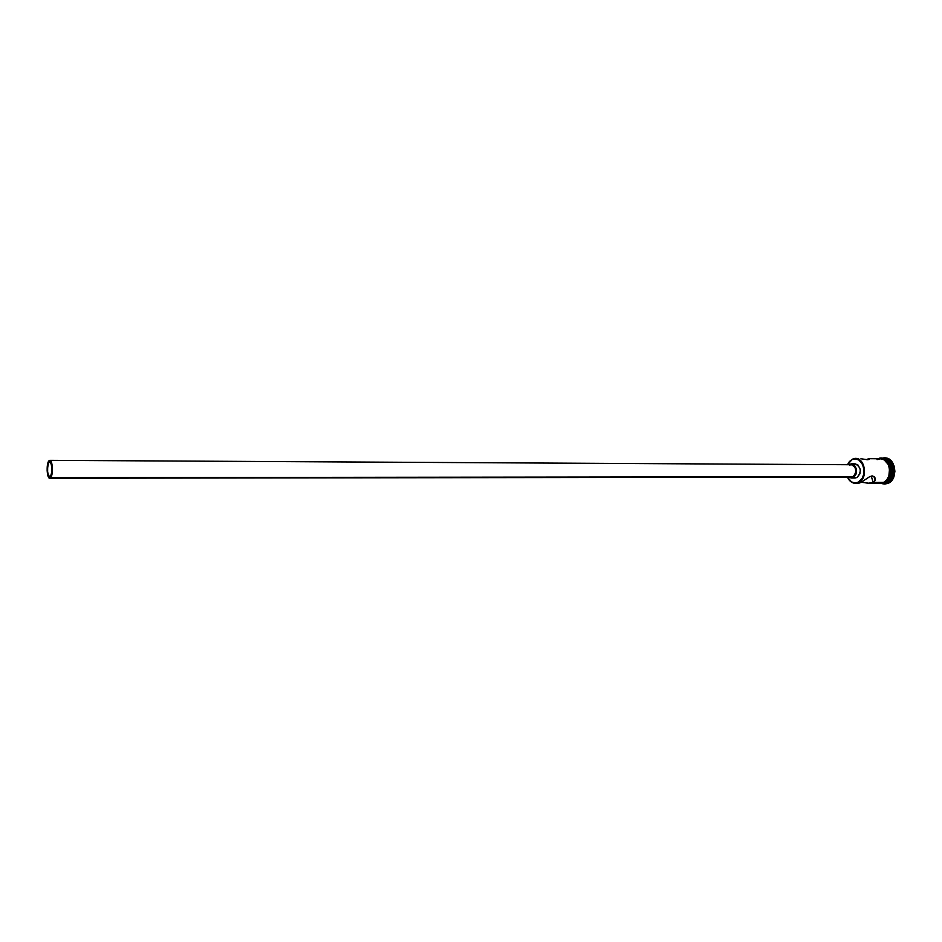 <?xml version="1.0" encoding="UTF-8"?>
<svg xmlns="http://www.w3.org/2000/svg" width="942" height="942" viewBox="0 0 942 942"><rect width="100%" height="100%" fill="white"/><g stroke="black" fill="none" stroke-linecap="round" stroke-linejoin="round"><path stroke-width="1.41" d="M858.174 483.281L860.858 482.516L858.292 482.198C855.006 483.67 852.015 482.952 849.319 480.055L847.494 477.135L851.45 481.892L854.841 482.952L858.292 482.198L862.436 477.935L863.885 473.626L863.991 468.904L862.731 464.5L858.774 459.932L855.36 458.919L852.086 459.413L849.437 461.533L847.459 464.712L851.921 459.731C862.495 453.526 869.313 477.264 858.292 482.198L858.633 482.528C869.984 477.453 862.966 453.008 852.086 459.413L855.489 458.566C865.309 457.977 868.029 478.501 858.633 482.528L860.858 482.516L869.513 476.782L872.221 475.898L874.306 476.758L875.271 478.666L874.941 480.785L873.116 482.469L868.288 483.234L861.4 482.233L869.148 483.246L880.429 483.199L883.643 482.422C893.087 478.442 890.343 458.212 880.487 458.789L869.077 458.683L869.313 459.39L867.594 459.731L860.941 458.766M48.949 462.133L50.703 462.275L52.022 467.997L51.622 473.744L49.749 476.97C47.1 473.52 46.841 468.574 48.949 462.133L49.785 461.615C52.422 465.113 52.693 470.058 50.562 476.475L48.807 476.299L47.618 472.036L47.677 466.184L48.949 462.133M853.228 464.347L852.416 464.877L854.747 466.655L856.007 471.106L855.148 474.532L853.028 476.734C857.291 471.565 856.761 467.562 851.427 464.736L49.796 460.344C52.634 459.873 53.423 474.721 50.691 477.676L853.028 476.734L49.749 478.253C46.9 478.689 46.111 463.982 48.819 460.944L49.785 460.344M855.254 463.864L858.162 465.16L860.317 469.752L859.928 473.838L856.984 477.559C861.859 471.659 861.247 467.102 855.159 463.864L851.45 463.841C857.526 467.079 858.138 471.648 853.264 477.559L855.984 477.912L851.403 478.018L848.86 477.135L851.238 478.018L854.182 476.946L856.207 473.838L856.596 469.74L854.441 465.136L852.557 464.017L849.519 464.324L851.438 463.841M869.466 459.272L868.606 458.73L866.334 459.637L869.077 458.683M880.429 483.199L883.643 482.422L873.116 482.469L871.279 476.028L873.116 482.469L883.643 482.422L886.728 479.902L888.848 476.004L889.531 468.928L888.235 464.453L884.149 459.826L880.617 458.789L877.061 459.625M883.572 458.825C893.569 457.847 896.596 478.371 887.011 482.398L885.81 482.41C894.664 478.701 893.016 459.873 883.784 458.907C893.016 459.873 894.664 478.701 885.81 482.41L887.847 483.222C899.374 478.277 893.452 453.714 881.924 458.365L884.456 457.953C895.03 457.341 897.962 478.972 887.847 483.222L888.447 483.211C898.562 478.972 895.63 457.353 885.056 457.965L884.762 457.965M885.456 482.41C893.958 478.842 892.91 460.873 884.114 459.06L888.918 462.581L891.332 468.939L890.649 476.004L888.53 479.89L885.456 482.41M883.502 483.175L887.011 482.398C896.454 478.442 893.711 458.248 883.843 458.813L883.549 458.813M883.667 482.504L886.775 479.961L888.907 476.04L889.601 468.916L888.294 464.406L885.763 460.921L882.43 458.99L879.369 458.778C889.801 456.529 893.77 478.218 883.667 482.504L879.322 483.199M884.22 482.857L884.267 482.492C892.722 478.948 891.862 461.121 883.149 459.037M851.921 459.731L847.517 464.712L851.921 459.731M854.947 478.006L853.923 477.829M884.456 457.953L888.977 459.06L892.156 461.992L894.241 466.314L894.9 471.365L894.017 476.358L891.744 480.526L888.447 483.211L884.974 484.047M884.703 484.035L888.447 483.211L884.408 484.047L881.865 483.623L887.847 483.222L887.011 482.398L883.514 483.175M885.81 482.41L883.737 483.081L885.81 482.41M873.917 476.44L875.318 479.148M884.267 482.492L887.376 479.961L889.507 476.04L890.202 468.916L887.764 462.51L884.774 459.743L881.217 458.707M878.285 482.869L880.075 483.187M855.442 483.317C851.945 483.164 849.272 481.103 847.435 477.135L849.401 480.326C852.169 483.305 855.254 484.035 858.633 482.528L855.442 483.317L858.433 483.305L860.858 482.516L869.513 476.782L872.221 475.898L874.941 477.653L874.941 480.785L873.116 482.469L869.148 483.246M869.631 458.954L867.594 459.731L861.73 458.872M848.883 464.712L849.519 464.324L848.883 464.712M851.25 477.135L850.355 476.97M849.755 465.148L850.614 464.818M851.415 464.736L852.416 464.877M48.819 460.944L47.595 464.147L47.135 470.8L47.818 475.439L49.667 478.242L51.586 475.816L52.399 467.774L51.315 461.969L50.362 460.556L48.819 460.944M858.598 458.589L855.489 458.566M877.968 483.211L884.208 482.869C896.113 477.453 888.494 453.29 878.026 458.766M885.009 484.047L884.408 484.047M875.306 479.572L874.588 477.088M855.124 478.018L851.427 478.018M851.403 477.135L49.749 478.253"/></g></svg>
